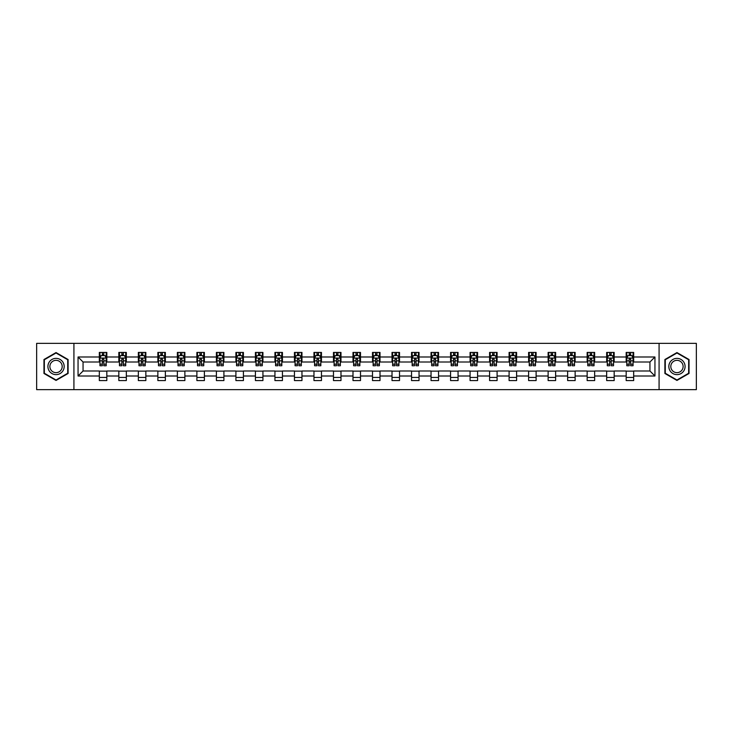 <?xml version="1.0" encoding="UTF-8"?>
<svg xmlns="http://www.w3.org/2000/svg" width="733" height="733" viewBox="0 0 733 733"><rect width="100%" height="100%" fill="white"/><g stroke="black" fill="none" stroke-linecap="round" stroke-linejoin="round"><path stroke-width="1.1" d="M659.077 389.644L696.35 389.644L696.35 343.356L659.077 343.356L659.077 389.644L73.923 389.644L73.923 343.356L36.65 343.356L36.65 389.644L73.923 389.644M659.077 343.356L73.923 343.356M633.678 356.989L633.678 352.426L626.174 352.426L626.174 356.989L614.172 356.989L614.172 352.426L606.667 352.426L606.667 356.989L594.655 356.989L594.655 352.426L587.151 352.426L587.151 356.989L575.139 356.989L575.139 352.426L567.635 352.426L567.635 356.989L555.632 356.989L555.632 352.426L548.128 352.426L548.128 356.989L536.116 356.989L536.116 352.426L528.612 352.426L528.612 356.989L516.6 356.989L516.6 352.426L509.096 352.426L509.096 356.989L497.093 356.989L497.093 352.426L489.58 352.426L489.58 356.989L477.577 356.989L477.577 352.426L470.073 352.426L470.073 356.989L458.061 356.989L458.061 352.426L450.557 352.426L450.557 356.989L438.545 356.989L438.545 352.426L431.041 352.426L431.041 356.989L419.038 356.989L419.038 352.426L411.534 352.426L411.534 356.989L399.522 356.989L399.522 352.426L392.018 352.426L392.018 356.989L380.006 356.989L380.006 352.426L372.501 352.426L372.501 356.989L360.499 356.989L360.499 352.426L352.994 352.426L352.994 356.989L340.982 356.989L340.982 352.426L333.478 352.426L333.478 356.989L321.466 356.989L321.466 352.426L313.962 352.426L313.962 356.989L301.959 356.989L301.959 352.426L294.455 352.426L294.455 356.989L282.443 356.989L282.443 352.426L274.939 352.426L274.939 356.989L262.927 356.989L262.927 352.426L255.423 352.426L255.423 356.989L243.42 356.989L243.42 352.426L235.907 352.426L235.907 356.989L223.904 356.989L223.904 352.426L216.4 352.426L216.4 356.989L204.388 356.989L204.388 352.426L196.884 352.426L196.884 356.989L184.872 356.989L184.872 352.426L177.368 352.426L177.368 356.989L165.365 356.989L165.365 352.426L157.861 352.426L157.861 356.989L145.849 356.989L145.849 352.426L138.345 352.426L138.345 356.989L126.333 356.989L126.333 352.426L118.828 352.426L118.828 356.989L106.826 356.989L106.826 352.426L99.322 352.426L99.322 356.989L78.055 356.989L78.055 376.011L83.058 370.999L99.322 370.999L99.322 380.574L106.826 380.574L106.826 370.999L118.828 370.999L118.828 380.574L126.333 380.574L126.333 370.999L138.345 370.999L138.345 380.574L145.849 380.574L145.849 370.999L157.861 370.999L157.861 380.574L165.365 380.574L165.365 370.999L177.368 370.999L177.368 380.574L184.872 380.574L184.872 370.999L196.884 370.999L196.884 380.574L204.388 380.574L204.388 370.999L216.4 370.999L216.4 380.574L223.904 380.574L223.904 370.999L235.907 370.999L235.907 380.574L243.42 380.574L243.42 370.999L255.423 370.999L255.423 380.574L262.927 380.574L262.927 370.999L274.939 370.999L274.939 380.574L282.443 380.574L282.443 370.999L294.455 370.999L294.455 380.574L301.959 380.574L301.959 370.999L313.962 370.999L313.962 380.574L321.466 380.574L321.466 370.999L333.478 370.999L333.478 380.574L340.982 380.574L340.982 370.999L352.994 370.999L352.994 380.574L360.499 380.574L360.499 370.999L372.501 370.999L372.501 380.574L380.006 380.574L380.006 370.999L392.018 370.999L392.018 380.574L399.522 380.574L399.522 370.999L411.534 370.999L411.534 380.574L419.038 380.574L419.038 370.999L431.041 370.999L431.041 380.574L438.545 380.574L438.545 370.999L450.557 370.999L450.557 380.574L458.061 380.574L458.061 370.999L470.073 370.999L470.073 380.574L477.577 380.574L477.577 370.999L489.58 370.999L489.58 380.574L497.093 380.574L497.093 370.999L509.096 370.999L509.096 380.574L516.6 380.574L516.6 370.999L528.612 370.999L528.612 380.574L536.116 380.574L536.116 370.999L548.128 370.999L548.128 380.574L555.632 380.574L555.632 370.999L567.635 370.999L567.635 380.574L575.139 380.574L575.139 370.999L587.151 370.999L587.151 380.574L594.655 380.574L594.655 370.999L606.667 370.999L606.667 380.574L614.172 380.574L614.172 370.999L626.174 370.999L626.174 380.574L633.678 380.574L633.678 370.999L649.942 370.999L649.942 362.001L633.678 362.001L633.678 356.989L654.945 356.989L654.945 376.011L633.678 376.011M626.174 376.011L614.172 376.011M606.667 376.011L594.655 376.011M587.151 376.011L575.139 376.011M567.635 376.011L555.632 376.011M548.128 376.011L536.116 376.011M528.612 376.011L516.6 376.011M509.096 376.011L497.093 376.011M489.58 376.011L477.577 376.011M470.073 376.011L458.061 376.011M450.557 376.011L438.545 376.011M431.041 376.011L419.038 376.011M411.534 376.011L399.522 376.011M392.018 376.011L380.006 376.011M372.501 376.011L360.499 376.011M352.994 376.011L340.982 376.011M333.478 376.011L321.466 376.011M313.962 376.011L301.959 376.011M294.455 376.011L282.443 376.011M274.939 376.011L262.927 376.011M255.423 376.011L243.42 376.011M235.907 376.011L223.904 376.011M216.4 376.011L204.388 376.011M196.884 376.011L184.872 376.011M177.368 376.011L165.365 376.011M157.861 376.011L145.849 376.011M138.345 376.011L126.333 376.011M118.828 376.011L106.826 376.011M99.322 376.011L78.055 376.011M626.174 356.989L626.174 362.001L614.172 362.001L614.172 356.989M606.667 356.989L606.667 362.001L594.655 362.001L594.655 356.989M587.151 356.989L587.151 362.001L575.139 362.001L575.139 356.989M567.635 356.989L567.635 362.001L555.632 362.001L555.632 356.989M548.128 356.989L548.128 362.001L536.116 362.001L536.116 356.989M528.612 356.989L528.612 362.001L516.6 362.001L516.6 356.989M509.096 356.989L509.096 362.001L497.093 362.001L497.093 356.989M489.58 356.989L489.58 362.001L477.577 362.001L477.577 356.989M470.073 356.989L470.073 362.001L458.061 362.001L458.061 356.989M450.557 356.989L450.557 362.001L438.545 362.001L438.545 356.989M431.041 356.989L431.041 362.001L419.038 362.001L419.038 356.989M411.534 356.989L411.534 362.001L399.522 362.001L399.522 356.989M392.018 356.989L392.018 362.001L380.006 362.001L380.006 356.989M372.501 356.989L372.501 362.001L360.499 362.001L360.499 356.989M352.994 356.989L352.994 362.001L340.982 362.001L340.982 356.989M333.478 356.989L333.478 362.001L321.466 362.001L321.466 356.989M313.962 356.989L313.962 362.001L301.959 362.001L301.959 356.989M294.455 356.989L294.455 362.001L282.443 362.001L282.443 356.989M274.939 356.989L274.939 362.001L262.927 362.001L262.927 356.989M255.423 356.989L255.423 362.001L243.42 362.001L243.42 356.989M235.907 356.989L235.907 362.001L223.904 362.001L223.904 356.989M216.4 356.989L216.4 362.001L204.388 362.001L204.388 356.989M196.884 356.989L196.884 362.001L184.872 362.001L184.872 356.989M177.368 356.989L177.368 362.001L165.365 362.001L165.365 356.989M157.861 356.989L157.861 362.001L145.849 362.001L145.849 356.989M138.345 356.989L138.345 362.001L126.333 362.001L126.333 356.989M118.828 356.989L118.828 362.001L106.826 362.001L106.826 356.989M99.322 356.989L99.322 362.001L83.058 362.001L78.055 356.989M83.058 362.001L83.058 370.999M654.945 376.011L649.942 370.999M649.942 362.001L654.945 356.989M99.322 355.551L99.945 355.551M102.318 355.551L103.82 355.551M106.193 355.551L106.826 355.551M99.322 361.873L99.945 361.873M102.318 361.873L103.82 361.873M106.193 361.873L106.826 361.873M99.322 371.127L106.826 371.127M99.322 377.449L106.826 377.449M118.828 371.127L126.333 371.127M118.828 377.449L126.333 377.449M118.828 355.551L119.461 355.551M121.834 355.551L123.336 355.551M125.709 355.551L126.333 355.551M118.828 361.873L119.461 361.873M121.834 361.873L123.336 361.873M125.709 361.873L126.333 361.873M138.345 371.127L145.849 371.127M138.345 377.449L145.849 377.449M138.345 355.551L138.968 355.551M141.35 355.551L142.843 355.551M145.226 355.551L145.849 355.551M138.345 361.873L138.968 361.873M141.35 361.873L142.843 361.873M145.226 361.873L145.849 361.873M157.861 371.127L165.365 371.127M157.861 377.449L165.365 377.449M157.861 355.551L158.484 355.551M160.857 355.551L162.359 355.551M164.742 355.551L165.365 355.551M157.861 361.873L158.484 361.873M160.857 361.873L162.359 361.873M164.742 361.873L165.365 361.873M177.368 371.127L184.872 371.127M177.368 377.449L184.872 377.449M177.368 355.551L178 355.551M180.373 355.551L181.876 355.551M184.249 355.551L184.872 355.551M177.368 361.873L178 361.873M180.373 361.873L181.876 361.873M184.249 361.873L184.872 361.873M196.884 371.127L204.388 371.127M196.884 377.449L204.388 377.449M196.884 355.551L197.507 355.551M199.889 355.551L201.392 355.551M203.765 355.551L204.388 355.551M196.884 361.873L197.507 361.873M199.889 361.873L201.392 361.873M203.765 361.873L204.388 361.873M216.4 371.127L223.904 371.127M216.4 377.449L223.904 377.449M216.4 355.551L217.023 355.551M219.396 355.551L220.899 355.551M223.281 355.551L223.904 355.551M216.4 361.873L217.023 361.873M219.396 361.873L220.899 361.873M223.281 361.873L223.904 361.873M235.907 371.127L243.42 371.127M235.907 377.449L243.42 377.449M235.907 355.551L236.539 355.551M238.912 355.551L240.415 355.551M242.788 355.551L243.42 355.551M235.907 361.873L236.539 361.873M238.912 361.873L240.415 361.873M242.788 361.873L243.42 361.873M255.423 371.127L262.927 371.127M255.423 377.449L262.927 377.449M255.423 355.551L256.046 355.551M258.428 355.551L259.931 355.551M262.304 355.551L262.927 355.551M255.423 361.873L256.046 361.873M258.428 361.873L259.931 361.873M262.304 361.873L262.927 361.873M274.939 371.127L282.443 371.127M274.939 377.449L282.443 377.449M274.939 355.551L275.562 355.551M277.935 355.551L279.438 355.551M281.82 355.551L282.443 355.551M274.939 361.873L275.562 361.873M277.935 361.873L279.438 361.873M281.82 361.873L282.443 361.873M294.455 371.127L301.959 371.127M294.455 377.449L301.959 377.449M294.455 355.551L295.078 355.551M297.451 355.551L298.954 355.551M301.327 355.551L301.959 355.551M294.455 361.873L295.078 361.873M297.451 361.873L298.954 361.873M301.327 361.873L301.959 361.873M313.962 371.127L321.466 371.127M313.962 377.449L321.466 377.449M313.962 355.551L314.585 355.551M316.968 355.551L318.47 355.551M320.843 355.551L321.466 355.551M313.962 361.873L314.585 361.873M316.968 361.873L318.47 361.873M320.843 361.873L321.466 361.873M333.478 371.127L340.982 371.127M333.478 377.449L340.982 377.449M333.478 355.551L334.101 355.551M336.484 355.551L337.977 355.551M340.359 355.551L340.982 355.551M333.478 361.873L334.101 361.873M336.484 361.873L337.977 361.873M340.359 361.873L340.982 361.873M352.994 371.127L360.499 371.127M352.994 377.449L360.499 377.449M352.994 355.551L353.618 355.551M355.991 355.551L357.493 355.551M359.866 355.551L360.499 355.551M352.994 361.873L353.618 361.873M355.991 361.873L357.493 361.873M359.866 361.873L360.499 361.873M372.501 371.127L380.006 371.127M372.501 377.449L380.006 377.449M372.501 355.551L373.134 355.551M375.507 355.551L377.009 355.551M379.382 355.551L380.006 355.551M372.501 361.873L373.134 361.873M375.507 361.873L377.009 361.873M379.382 361.873L380.006 361.873M392.018 371.127L399.522 371.127M392.018 377.449L399.522 377.449M392.018 355.551L392.641 355.551M395.023 355.551L396.516 355.551M398.899 355.551L399.522 355.551M392.018 361.873L392.641 361.873M395.023 361.873L396.516 361.873M398.899 361.873L399.522 361.873M411.534 371.127L419.038 371.127M411.534 377.449L419.038 377.449M411.534 355.551L412.157 355.551M414.53 355.551L416.032 355.551M418.415 355.551L419.038 355.551M411.534 361.873L412.157 361.873M414.53 361.873L416.032 361.873M418.415 361.873L419.038 361.873M431.041 371.127L438.545 371.127M431.041 377.449L438.545 377.449M431.041 355.551L431.673 355.551M434.046 355.551L435.549 355.551M437.922 355.551L438.545 355.551M431.041 361.873L431.673 361.873M434.046 361.873L435.549 361.873M437.922 361.873L438.545 361.873M450.557 371.127L458.061 371.127M450.557 377.449L458.061 377.449M450.557 355.551L451.18 355.551M453.562 355.551L455.065 355.551M457.438 355.551L458.061 355.551M450.557 361.873L451.18 361.873M453.562 361.873L455.065 361.873M457.438 361.873L458.061 361.873M470.073 371.127L477.577 371.127M470.073 377.449L477.577 377.449M470.073 355.551L470.696 355.551M473.069 355.551L474.572 355.551M476.954 355.551L477.577 355.551M470.073 361.873L470.696 361.873M473.069 361.873L474.572 361.873M476.954 361.873L477.577 361.873M489.58 371.127L497.093 371.127M489.58 377.449L497.093 377.449M489.58 355.551L490.212 355.551M492.585 355.551L494.088 355.551M496.461 355.551L497.093 355.551M489.58 361.873L490.212 361.873M492.585 361.873L494.088 361.873M496.461 361.873L497.093 361.873M509.096 371.127L516.6 371.127M509.096 377.449L516.6 377.449M509.096 355.551L509.719 355.551M512.101 355.551L513.604 355.551M515.977 355.551L516.6 355.551M509.096 361.873L509.719 361.873M512.101 361.873L513.604 361.873M515.977 361.873L516.6 361.873M528.612 371.127L536.116 371.127M528.612 377.449L536.116 377.449M528.612 355.551L529.235 355.551M531.608 355.551L533.111 355.551M535.493 355.551L536.116 355.551M528.612 361.873L529.235 361.873M531.608 361.873L533.111 361.873M535.493 361.873L536.116 361.873M548.128 371.127L555.632 371.127M548.128 377.449L555.632 377.449M548.128 355.551L548.751 355.551M551.124 355.551L552.627 355.551M555 355.551L555.632 355.551M548.128 361.873L548.751 361.873M551.124 361.873L552.627 361.873M555 361.873L555.632 361.873M567.635 371.127L575.139 371.127M567.635 377.449L575.139 377.449M567.635 355.551L568.258 355.551M570.64 355.551L572.143 355.551M574.516 355.551L575.139 355.551M567.635 361.873L568.258 361.873M570.64 361.873L572.143 361.873M574.516 361.873L575.139 361.873M587.151 371.127L594.655 371.127M587.151 377.449L594.655 377.449M587.151 355.551L587.774 355.551M590.157 355.551L591.65 355.551M594.032 355.551L594.655 355.551M587.151 361.873L587.774 361.873M590.157 361.873L591.65 361.873M594.032 361.873L594.655 361.873M606.667 371.127L614.172 371.127M606.667 377.449L614.172 377.449M606.667 355.551L607.29 355.551M609.664 355.551L611.166 355.551M613.539 355.551L614.172 355.551M606.667 361.873L607.29 361.873M609.664 361.873L611.166 361.873M613.539 361.873L614.172 361.873M626.174 371.127L633.678 371.127M626.174 377.449L633.678 377.449M626.174 355.551L626.807 355.551M629.18 355.551L630.682 355.551M633.055 355.551L633.678 355.551M626.174 361.873L626.807 361.873M629.18 361.873L630.682 361.873M633.055 361.873L633.678 361.873M56.038 380.436L68.105 373.473L68.105 359.527L56.038 352.564L43.971 359.527L43.971 373.473L56.038 380.436M689.029 359.527L676.962 352.564L664.895 359.527L664.895 373.473L676.962 380.436L689.029 373.473L689.029 359.527M103.82 354.057L102.318 354.057M106.193 364.182L103.82 364.182L103.82 365.749L106.193 365.749L106.193 358.116L104.947 355.615L101.191 355.615L99.945 358.116L99.945 365.749L102.318 365.749L102.318 364.182L99.945 364.182M99.945 358.116L99.945 352.426M106.193 358.116L106.193 352.426M102.318 355.615L102.318 352.426M103.82 352.426L103.82 355.615M103.82 364.182L103.82 359.06L102.318 359.06L102.318 364.182M63.084 370.568A8.127 8.127 0 0 0 60.106 359.463A8.127 8.127 0 0 0 49.001 362.432A8.127 8.127 0 0 0 51.97 373.537A8.127 8.127 0 0 0 63.084 370.568M61.37 369.579A6.157 6.157 0 0 0 59.116 361.167A6.157 6.157 0 0 0 50.705 363.421A6.157 6.157 0 0 0 52.959 371.833A6.157 6.157 0 0 0 61.37 369.579M44.346 373.253L44.346 359.747L56.038 352.994L67.729 359.747L67.729 373.253L56.038 380.006L44.346 373.253M676.962 358.373A8.127 8.127 0 0 0 668.835 366.5A8.127 8.127 0 0 0 676.962 374.627A8.127 8.127 0 0 0 685.089 366.5A8.127 8.127 0 0 0 676.962 358.373M676.962 360.343A6.157 6.157 0 0 0 670.805 366.5A6.157 6.157 0 0 0 676.962 372.657A6.157 6.157 0 0 0 683.119 366.5A6.157 6.157 0 0 0 676.962 360.343M688.654 373.253L676.962 380.006L665.271 373.253L665.271 359.747L676.962 352.994L688.654 359.747L688.654 373.253M123.336 354.057L121.834 354.057M125.709 364.182L123.336 364.182L123.336 365.749L125.709 365.749L125.709 358.116L124.463 355.615L120.707 355.615L119.461 358.116L119.461 365.749L121.834 365.749L121.834 364.182L119.461 364.182M119.461 358.116L119.461 352.426M125.709 358.116L125.709 352.426M121.834 355.615L121.834 352.426M123.336 352.426L123.336 355.615M123.336 364.182L123.336 359.06L121.834 359.06L121.834 364.182M142.843 354.057L141.35 354.057M145.226 364.182L142.843 364.182L142.843 365.749L145.226 365.749L145.226 358.116L143.97 355.615L140.223 355.615L138.968 358.116L138.968 365.749L141.35 365.749L141.35 364.182L138.968 364.182M138.968 358.116L138.968 352.426M145.226 358.116L145.226 352.426M141.35 355.615L141.35 352.426M142.843 352.426L142.843 355.615M142.843 364.182L142.843 359.06L141.35 359.06L141.35 364.182M162.359 354.057L160.857 354.057M164.742 364.182L162.359 364.182L162.359 365.749L164.742 365.749L164.742 358.116L163.486 355.615L159.73 355.615L158.484 358.116L158.484 365.749L160.857 365.749L160.857 364.182L158.484 364.182M158.484 358.116L158.484 352.426M164.742 358.116L164.742 352.426M160.857 355.615L160.857 352.426M162.359 352.426L162.359 355.615M162.359 364.182L162.359 359.06L160.857 359.06L160.857 364.182M181.876 354.057L180.373 354.057M184.249 364.182L181.876 364.182L181.876 365.749L184.249 365.749L184.249 358.116L183.003 355.615L179.246 355.615L178 358.116L178 365.749L180.373 365.749L180.373 364.182L178 364.182M178 358.116L178 352.426M184.249 358.116L184.249 352.426M180.373 355.615L180.373 352.426M181.876 352.426L181.876 355.615M181.876 364.182L181.876 359.06L180.373 359.06L180.373 364.182M201.392 354.057L199.889 354.057M203.765 364.182L201.392 364.182L201.392 365.749L203.765 365.749L203.765 358.116L202.51 355.615L198.762 355.615L197.507 358.116L197.507 365.749L199.889 365.749L199.889 364.182L197.507 364.182M197.507 358.116L197.507 352.426M203.765 358.116L203.765 352.426M199.889 355.615L199.889 352.426M201.392 352.426L201.392 355.615M201.392 364.182L201.392 359.06L199.889 359.06L199.889 364.182M220.899 354.057L219.396 354.057M223.281 364.182L220.899 364.182L220.899 365.749L223.281 365.749L223.281 358.116L222.026 355.615L218.278 355.615L217.023 358.116L217.023 365.749L219.396 365.749L219.396 364.182L217.023 364.182M217.023 358.116L217.023 352.426M223.281 358.116L223.281 352.426M219.396 355.615L219.396 352.426M220.899 352.426L220.899 355.615M220.899 364.182L220.899 359.06L219.396 359.06L219.396 364.182M240.415 354.057L238.912 354.057M242.788 364.182L240.415 364.182L240.415 365.749L242.788 365.749L242.788 358.116L241.542 355.615L237.785 355.615L236.539 358.116L236.539 365.749L238.912 365.749L238.912 364.182L236.539 364.182M236.539 358.116L236.539 352.426M242.788 358.116L242.788 352.426M238.912 355.615L238.912 352.426M240.415 352.426L240.415 355.615M240.415 364.182L240.415 359.06L238.912 359.06L238.912 364.182M259.931 354.057L258.428 354.057M262.304 364.182L259.931 364.182L259.931 365.749L262.304 365.749L262.304 358.116L261.049 355.615L257.301 355.615L256.046 358.116L256.046 365.749L258.428 365.749L258.428 364.182L256.046 364.182M256.046 358.116L256.046 352.426M262.304 358.116L262.304 352.426M258.428 355.615L258.428 352.426M259.931 352.426L259.931 355.615M259.931 364.182L259.931 359.06L258.428 359.06L258.428 364.182M279.438 354.057L277.935 354.057M281.82 364.182L279.438 364.182L279.438 365.749L281.82 365.749L281.82 358.116L280.565 355.615L276.817 355.615L275.562 358.116L275.562 365.749L277.935 365.749L277.935 364.182L275.562 364.182M275.562 358.116L275.562 352.426M281.82 358.116L281.82 352.426M277.935 355.615L277.935 352.426M279.438 352.426L279.438 355.615M279.438 364.182L279.438 359.06L277.935 359.06L277.935 364.182M298.954 354.057L297.451 354.057M301.327 364.182L298.954 364.182L298.954 365.749L301.327 365.749L301.327 358.116L300.081 355.615L296.324 355.615L295.078 358.116L295.078 365.749L297.451 365.749L297.451 364.182L295.078 364.182M295.078 358.116L295.078 352.426M301.327 358.116L301.327 352.426M297.451 355.615L297.451 352.426M298.954 352.426L298.954 355.615M298.954 364.182L298.954 359.06L297.451 359.06L297.451 364.182M318.47 354.057L316.968 354.057M320.843 364.182L318.47 364.182L318.47 365.749L320.843 365.749L320.843 358.116L319.597 355.615L315.841 355.615L314.585 358.116L314.585 365.749L316.968 365.749L316.968 364.182L314.585 364.182M314.585 358.116L314.585 352.426M320.843 358.116L320.843 352.426M316.968 355.615L316.968 352.426M318.47 352.426L318.47 355.615M318.47 364.182L318.47 359.06L316.968 359.06L316.968 364.182M337.977 354.057L336.484 354.057M340.359 364.182L337.977 364.182L337.977 365.749L340.359 365.749L340.359 358.116L339.104 355.615L335.357 355.615L334.101 358.116L334.101 365.749L336.484 365.749L336.484 364.182L334.101 364.182M334.101 358.116L334.101 352.426M340.359 358.116L340.359 352.426M336.484 355.615L336.484 352.426M337.977 352.426L337.977 355.615M337.977 364.182L337.977 359.06L336.484 359.06L336.484 364.182M357.493 354.057L355.991 354.057M359.866 364.182L357.493 364.182L357.493 365.749L359.866 365.749L359.866 358.116L358.62 355.615L354.864 355.615L353.618 358.116L353.618 365.749L355.991 365.749L355.991 364.182L353.618 364.182M353.618 358.116L353.618 352.426M359.866 358.116L359.866 352.426M355.991 355.615L355.991 352.426M357.493 352.426L357.493 355.615M357.493 364.182L357.493 359.06L355.991 359.06L355.991 364.182M377.009 354.057L375.507 354.057M379.382 364.182L377.009 364.182L377.009 365.749L379.382 365.749L379.382 358.116L378.136 355.615L374.38 355.615L373.134 358.116L373.134 365.749L375.507 365.749L375.507 364.182L373.134 364.182M373.134 358.116L373.134 352.426M379.382 358.116L379.382 352.426M375.507 355.615L375.507 352.426M377.009 352.426L377.009 355.615M377.009 364.182L377.009 359.06L375.507 359.06L375.507 364.182M396.516 354.057L395.023 354.057M398.899 364.182L396.516 364.182L396.516 365.749L398.899 365.749L398.899 358.116L397.643 355.615L393.896 355.615L392.641 358.116L392.641 365.749L395.023 365.749L395.023 364.182L392.641 364.182M392.641 358.116L392.641 352.426M398.899 358.116L398.899 352.426M395.023 355.615L395.023 352.426M396.516 352.426L396.516 355.615M396.516 364.182L396.516 359.06L395.023 359.06L395.023 364.182M416.032 354.057L414.53 354.057M418.415 364.182L416.032 364.182L416.032 365.749L418.415 365.749L418.415 358.116L417.159 355.615L413.403 355.615L412.157 358.116L412.157 365.749L414.53 365.749L414.53 364.182L412.157 364.182M412.157 358.116L412.157 352.426M418.415 358.116L418.415 352.426M414.53 355.615L414.53 352.426M416.032 352.426L416.032 355.615M416.032 364.182L416.032 359.06L414.53 359.06L414.53 364.182M435.549 354.057L434.046 354.057M437.922 364.182L435.549 364.182L435.549 365.749L437.922 365.749L437.922 358.116L436.676 355.615L432.919 355.615L431.673 358.116L431.673 365.749L434.046 365.749L434.046 364.182L431.673 364.182M431.673 358.116L431.673 352.426M437.922 358.116L437.922 352.426M434.046 355.615L434.046 352.426M435.549 352.426L435.549 355.615M435.549 364.182L435.549 359.06L434.046 359.06L434.046 364.182M455.065 354.057L453.562 354.057M457.438 364.182L455.065 364.182L455.065 365.749L457.438 365.749L457.438 358.116L456.183 355.615L452.435 355.615L451.18 358.116L451.18 365.749L453.562 365.749L453.562 364.182L451.18 364.182M451.18 358.116L451.18 352.426M457.438 358.116L457.438 352.426M453.562 355.615L453.562 352.426M455.065 352.426L455.065 355.615M455.065 364.182L455.065 359.06L453.562 359.06L453.562 364.182M474.572 354.057L473.069 354.057M476.954 364.182L474.572 364.182L474.572 365.749L476.954 365.749L476.954 358.116L475.699 355.615L471.951 355.615L470.696 358.116L470.696 365.749L473.069 365.749L473.069 364.182L470.696 364.182M470.696 358.116L470.696 352.426M476.954 358.116L476.954 352.426M473.069 355.615L473.069 352.426M474.572 352.426L474.572 355.615M474.572 364.182L474.572 359.06L473.069 359.06L473.069 364.182M494.088 354.057L492.585 354.057M496.461 364.182L494.088 364.182L494.088 365.749L496.461 365.749L496.461 358.116L495.215 355.615L491.458 355.615L490.212 358.116L490.212 365.749L492.585 365.749L492.585 364.182L490.212 364.182M490.212 358.116L490.212 352.426M496.461 358.116L496.461 352.426M492.585 355.615L492.585 352.426M494.088 352.426L494.088 355.615M494.088 364.182L494.088 359.06L492.585 359.06L492.585 364.182M513.604 354.057L512.101 354.057M515.977 364.182L513.604 364.182L513.604 365.749L515.977 365.749L515.977 358.116L514.722 355.615L510.974 355.615L509.719 358.116L509.719 365.749L512.101 365.749L512.101 364.182L509.719 364.182M509.719 358.116L509.719 352.426M515.977 358.116L515.977 352.426M512.101 355.615L512.101 352.426M513.604 352.426L513.604 355.615M513.604 364.182L513.604 359.06L512.101 359.06L512.101 364.182M533.111 354.057L531.608 354.057M535.493 364.182L533.111 364.182L533.111 365.749L535.493 365.749L535.493 358.116L534.238 355.615L530.49 355.615L529.235 358.116L529.235 365.749L531.608 365.749L531.608 364.182L529.235 364.182M529.235 358.116L529.235 352.426M535.493 358.116L535.493 352.426M531.608 355.615L531.608 352.426M533.111 352.426L533.111 355.615M533.111 364.182L533.111 359.06L531.608 359.06L531.608 364.182M552.627 354.057L551.124 354.057M555 364.182L552.627 364.182L552.627 365.749L555 365.749L555 358.116L553.754 355.615L549.997 355.615L548.751 358.116L548.751 365.749L551.124 365.749L551.124 364.182L548.751 364.182M548.751 358.116L548.751 352.426M555 358.116L555 352.426M551.124 355.615L551.124 352.426M552.627 352.426L552.627 355.615M552.627 364.182L552.627 359.06L551.124 359.06L551.124 364.182M572.143 354.057L570.64 354.057M574.516 364.182L572.143 364.182L572.143 365.749L574.516 365.749L574.516 358.116L573.27 355.615L569.514 355.615L568.258 358.116L568.258 365.749L570.64 365.749L570.64 364.182L568.258 364.182M568.258 358.116L568.258 352.426M574.516 358.116L574.516 352.426M570.64 355.615L570.64 352.426M572.143 352.426L572.143 355.615M572.143 364.182L572.143 359.06L570.64 359.06L570.64 364.182M591.65 354.057L590.157 354.057M594.032 364.182L591.65 364.182L591.65 365.749L594.032 365.749L594.032 358.116L592.777 355.615L589.03 355.615L587.774 358.116L587.774 365.749L590.157 365.749L590.157 364.182L587.774 364.182M587.774 358.116L587.774 352.426M594.032 358.116L594.032 352.426M590.157 355.615L590.157 352.426M591.65 352.426L591.65 355.615M591.65 364.182L591.65 359.06L590.157 359.06L590.157 364.182M611.166 354.057L609.664 354.057M613.539 364.182L611.166 364.182L611.166 365.749L613.539 365.749L613.539 358.116L612.293 355.615L608.537 355.615L607.29 358.116L607.29 365.749L609.664 365.749L609.664 364.182L607.29 364.182M607.29 358.116L607.29 352.426M613.539 358.116L613.539 352.426M609.664 355.615L609.664 352.426M611.166 352.426L611.166 355.615M611.166 364.182L611.166 359.06L609.664 359.06L609.664 364.182M630.682 354.057L629.18 354.057M633.055 364.182L630.682 364.182L630.682 365.749L633.055 365.749L633.055 358.116L631.809 355.615L628.053 355.615L626.807 358.116L626.807 365.749L629.18 365.749L629.18 364.182L626.807 364.182M626.807 358.116L626.807 352.426M633.055 358.116L633.055 352.426M629.18 355.615L629.18 352.426M630.682 352.426L630.682 355.615M630.682 364.182L630.682 359.06L629.18 359.06L629.18 364.182M106.166 358.052L99.972 358.052M99.945 355.771L101.117 355.771M105.021 355.771L106.193 355.771M102.318 360.828L99.945 360.828M106.193 360.828L103.82 360.828M103.82 354.854L102.318 354.854M125.682 358.052L119.488 358.052M119.461 355.771L120.633 355.771M124.537 355.771L125.709 355.771M121.834 360.828L119.461 360.828M125.709 360.828L123.336 360.828M123.336 354.854L121.834 354.854M145.189 358.052L139.004 358.052M138.968 355.771L140.15 355.771M144.053 355.771L145.226 355.771M141.35 360.828L138.968 360.828M145.226 360.828L142.843 360.828M142.843 354.854L141.35 354.854M164.705 358.052L158.511 358.052M158.484 355.771L159.657 355.771M163.56 355.771L164.742 355.771M160.857 360.828L158.484 360.828M164.742 360.828L162.359 360.828M162.359 354.854L160.857 354.854M184.221 358.052L178.027 358.052M178 355.771L179.173 355.771M183.076 355.771L184.249 355.771M180.373 360.828L178 360.828M184.249 360.828L181.876 360.828M181.876 354.854L180.373 354.854M203.728 358.052L197.543 358.052M197.507 355.771L198.689 355.771M202.592 355.771L203.765 355.771M199.889 360.828L197.507 360.828M203.765 360.828L201.392 360.828M201.392 354.854L199.889 354.854M223.244 358.052L217.05 358.052M217.023 355.771L218.196 355.771M222.099 355.771L223.281 355.771M219.396 360.828L217.023 360.828M223.281 360.828L220.899 360.828M220.899 354.854L219.396 354.854M242.76 358.052L236.567 358.052M236.539 355.771L237.712 355.771M241.615 355.771L242.788 355.771M238.912 360.828L236.539 360.828M242.788 360.828L240.415 360.828M240.415 354.854L238.912 354.854M262.277 358.052L256.083 358.052M256.046 355.771L257.228 355.771M261.131 355.771L262.304 355.771M258.428 360.828L256.046 360.828M262.304 360.828L259.931 360.828M259.931 354.854L258.428 354.854M281.784 358.052L275.59 358.052M275.562 355.771L276.735 355.771M280.638 355.771L281.82 355.771M277.935 360.828L275.562 360.828M281.82 360.828L279.438 360.828M279.438 354.854L277.935 354.854M301.3 358.052L295.106 358.052M295.078 355.771L296.251 355.771M300.154 355.771L301.327 355.771M297.451 360.828L295.078 360.828M301.327 360.828L298.954 360.828M298.954 354.854L297.451 354.854M320.816 358.052L314.622 358.052M314.585 355.771L315.767 355.771M319.67 355.771L320.843 355.771M316.968 360.828L314.585 360.828M320.843 360.828L318.47 360.828M318.47 354.854L316.968 354.854M340.323 358.052L334.138 358.052M334.101 355.771L335.274 355.771M339.177 355.771L340.359 355.771M336.484 360.828L334.101 360.828M340.359 360.828L337.977 360.828M337.977 354.854L336.484 354.854M359.839 358.052L353.645 358.052M353.618 355.771L354.79 355.771M358.694 355.771L359.866 355.771M355.991 360.828L353.618 360.828M359.866 360.828L357.493 360.828M357.493 354.854L355.991 354.854M379.355 358.052L373.161 358.052M373.134 355.771L374.306 355.771M378.21 355.771L379.382 355.771M375.507 360.828L373.134 360.828M379.382 360.828L377.009 360.828M377.009 354.854L375.507 354.854M398.862 358.052L392.677 358.052M392.641 355.771L393.823 355.771M397.726 355.771L398.899 355.771M395.023 360.828L392.641 360.828M398.899 360.828L396.516 360.828M396.516 354.854L395.023 354.854M418.378 358.052L412.184 358.052M412.157 355.771L413.33 355.771M417.233 355.771L418.415 355.771M414.53 360.828L412.157 360.828M418.415 360.828L416.032 360.828M416.032 354.854L414.53 354.854M437.894 358.052L431.7 358.052M431.673 355.771L432.846 355.771M436.749 355.771L437.922 355.771M434.046 360.828L431.673 360.828M437.922 360.828L435.549 360.828M435.549 354.854L434.046 354.854M457.41 358.052L451.216 358.052M451.18 355.771L452.362 355.771M456.265 355.771L457.438 355.771M453.562 360.828L451.18 360.828M457.438 360.828L455.065 360.828M455.065 354.854L453.562 354.854M476.917 358.052L470.723 358.052M470.696 355.771L471.869 355.771M475.772 355.771L476.954 355.771M473.069 360.828L470.696 360.828M476.954 360.828L474.572 360.828M474.572 354.854L473.069 354.854M496.433 358.052L490.24 358.052M490.212 355.771L491.385 355.771M495.288 355.771L496.461 355.771M492.585 360.828L490.212 360.828M496.461 360.828L494.088 360.828M494.088 354.854L492.585 354.854M515.95 358.052L509.756 358.052M509.719 355.771L510.901 355.771M514.804 355.771L515.977 355.771M512.101 360.828L509.719 360.828M515.977 360.828L513.604 360.828M513.604 354.854L512.101 354.854M535.457 358.052L529.272 358.052M529.235 355.771L530.408 355.771M534.311 355.771L535.493 355.771M531.608 360.828L529.235 360.828M535.493 360.828L533.111 360.828M533.111 354.854L531.608 354.854M554.973 358.052L548.779 358.052M548.751 355.771L549.924 355.771M553.827 355.771L555 355.771M551.124 360.828L548.751 360.828M555 360.828L552.627 360.828M552.627 354.854L551.124 354.854M574.489 358.052L568.295 358.052M568.258 355.771L569.44 355.771M573.343 355.771L574.516 355.771M570.64 360.828L568.258 360.828M574.516 360.828L572.143 360.828M572.143 354.854L570.64 354.854M593.996 358.052L587.811 358.052M587.774 355.771L588.947 355.771M592.85 355.771L594.032 355.771M590.157 360.828L587.774 360.828M594.032 360.828L591.65 360.828M591.65 354.854L590.157 354.854M613.512 358.052L607.318 358.052M607.29 355.771L608.463 355.771M612.367 355.771L613.539 355.771M609.664 360.828L607.29 360.828M613.539 360.828L611.166 360.828M611.166 354.854L609.664 354.854M633.028 358.052L626.834 358.052M626.807 355.771L627.979 355.771M631.883 355.771L633.055 355.771M629.18 360.828L626.807 360.828M633.055 360.828L630.682 360.828M630.682 354.854L629.18 354.854"/></g></svg>
